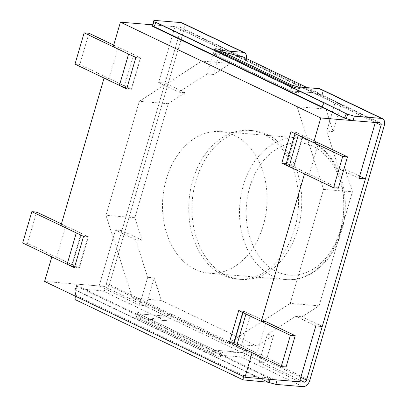 <?xml version="1.0" encoding="UTF-8"?>
<svg xmlns="http://www.w3.org/2000/svg" width="407" height="407" viewBox="0 0 407 407"><rect width="100%" height="100%" fill="white"/><g stroke="black" fill="none" stroke-linecap="round" stroke-linejoin="round"><path stroke-width="0.31" stroke-dasharray="2.04 1.53" d="M307.26 87.668L318.025 92.816L298.362 87.017M288.736 84.86L290.664 90.873L317.933 93.127A2.371 1.552 -64.4 0 1 318.299 93.228A2.371 1.552 -64.4 0 1 318.879 95.497L242.933 59.178L243.01 58.918L318.956 95.233L318.879 95.497L322.09 95.762A7.107 4.65 115.6 0 0 320.345 88.95M219.251 51.633L214.713 54.558L290.664 90.873L214.713 54.558L241.982 56.812A2.371 1.552 -64.4 0 1 242.348 56.909A2.371 1.552 -64.4 0 1 242.933 59.178L246.138 59.442L384.305 125.509M242.669 56.782L241.982 56.812L179.767 27.06L152.635 24.822L174.954 26.664L215.354 45.981L220.167 46.378A2.371 1.552 -64.4 0 1 220.533 46.479A2.371 1.552 -64.4 0 1 221.118 48.748L242.933 59.178A2.371 1.552 115.6 0 0 242.348 56.909A2.371 1.552 115.6 0 0 241.982 56.812L221.128 55.087L222.069 51.867M242.735 56.873A2.371 1.552 -64.4 0 1 243.01 58.918M318.025 92.816L318.686 93.188A2.371 1.552 -64.4 0 1 318.956 95.233M166.911 316.178L145.304 314.392A4.736 0.865 16.3 0 0 140.456 312.825A4.736 0.865 16.3 0 0 137.551 312.795A4.736 0.865 16.3 0 0 138.889 313.863L166.158 316.112A2.371 1.552 115.6 0 0 168.417 314.011L168.335 314.275A2.371 1.552 115.6 0 1 166.911 316.178L144.022 320.141L213.507 353.368L242.104 352.431A2.371 1.552 115.6 0 0 244.363 350.325L244.286 350.59A2.371 1.552 115.6 0 1 242.857 352.493M144.022 320.141L140.812 319.877L210.297 353.103L213.507 353.368M140.812 319.877L138.889 313.863L214.835 350.178L210.297 353.103M297.09 106.69L323.555 189.408L290.216 303.413L227.803 343.635L132.458 298.046L105.998 215.328L139.336 101.323L201.75 61.101L297.09 106.69L325.961 109.071L230.621 63.482L213.599 74.456L221.118 48.748M166.295 179.187A71.067 52.142 94.7 0 1 220.625 131.542A71.067 52.142 94.7 0 1 266.743 206.659A71.067 52.142 94.7 0 1 208.923 273.194A71.067 52.142 94.7 0 1 166.295 179.187M318.686 93.188L317.933 93.127L339.748 103.561A2.371 1.552 -64.4 0 1 340.115 103.658L318.299 93.228A2.371 1.552 115.6 0 1 318.879 95.497L375.33 122.487L334.936 103.159L326.765 131.105L338.792 168.707L345.207 169.236L352.426 191.794L323.555 189.408M339.748 103.561L334.936 103.159M322.268 326.429L302.065 316.768L319.088 305.799L352.426 191.794M359.64 176.134L345.207 169.236M299.506 381.781L259.106 362.464L263.919 362.861A2.371 1.552 115.6 0 0 266.178 360.76L273.697 335.053L256.675 346.021L161.335 300.432L154.116 277.874L146.596 303.581A2.371 1.552 115.6 0 1 144.343 305.682L139.53 305.286L147.7 277.345L135.673 239.743L142.089 240.272L134.87 217.709L105.998 215.328M142.089 240.272L121.886 230.611L165.028 83.079L185.231 92.74L168.208 103.709L134.87 217.709M325.961 109.071L333.18 131.634L340.695 105.927A2.371 1.552 -64.4 0 0 340.115 103.658M273.697 335.053L267.282 334.523L295.65 316.239L315.847 325.895M259.106 362.464L267.282 334.523M295.65 316.239L302.065 316.768M154.116 277.874L147.7 277.345M135.673 239.743L115.471 230.082L99.13 285.968L139.53 305.286M121.886 230.611L115.471 230.082M213.599 74.456L207.183 73.926L178.815 92.206L158.613 82.55L174.954 26.664M178.815 92.206L185.231 92.74M165.028 83.079L158.613 82.55M215.354 45.981L207.183 73.926M333.18 131.634L326.765 131.105M338.792 168.707L358.989 178.363M99.13 285.968L44.592 281.461M56.619 257.295L65.786 225.956L88.411 236.772L79.243 268.111L56.619 257.295L51.842 256.898M65.786 225.956L60.943 225.554M108.913 78.465L131.537 89.286L140.7 57.942L118.081 47.126L108.913 78.465L104.136 78.073M118.081 47.126L113.232 46.724M318.447 142.974L309.289 174.282L304.512 173.886M266.163 321.769L243.539 310.953L234.376 342.292L257 353.108L266.153 321.805M257 353.108L252.218 352.716M137.581 318.33L138.889 313.863L214.835 350.178L242.104 352.431L221.255 350.707L219.948 355.179A4.736 0.865 -163.7 0 1 221.286 356.242A4.736 0.865 -163.7 0 1 218.376 356.217A4.736 0.865 -163.7 0 1 213.527 354.65L137.581 318.33A4.736 0.865 -163.7 0 1 136.243 317.267A4.736 0.865 -163.7 0 1 139.153 317.297A4.736 0.865 -163.7 0 1 143.997 318.864L164.85 320.584A7.107 4.65 115.6 0 0 171.622 314.275L109.407 284.529L183.928 29.696L246.138 59.442A7.107 4.65 115.6 0 0 246.362 58.527M72.375 264.804L81.527 233.506L87.998 236.604L78.846 267.898L72.375 264.804A3.551 0.651 16.3 0 1 71.947 264.611L81.1 233.318A3.551 0.651 16.3 0 0 81.527 233.506M309.289 174.282L286.67 163.461L295.833 132.122L318.457 142.938M302.701 135.434L293.554 166.728L287.077 163.634L296.23 132.341L302.701 135.434A3.551 0.651 -163.7 0 0 303.067 135.617L293.915 166.916A3.551 0.651 -163.7 0 1 293.554 166.728M88.411 236.772L83.562 236.375M79.243 268.111L74.4 267.714M131.537 89.286L126.694 88.884M140.7 57.942L135.857 57.545M124.669 85.974L133.817 54.675L140.293 57.774L131.14 89.067L124.669 85.974A3.551 0.651 16.3 0 1 124.242 85.78L79.803 64.535L74.99 64.133M286.67 163.461L286.289 163.431M295.833 132.122L290.99 131.72M243.539 310.953L238.695 310.551M234.376 342.292L234 342.262M250.412 314.265L241.259 345.558L234.788 342.465L243.935 311.167L250.412 314.265A3.551 0.651 -163.7 0 0 250.773 314.448L266.066 321.764M286.09 164.123A10.658 1.949 -163.7 0 1 287.077 163.634M338.354 188.166L293.915 166.916M297.349 134.763A10.658 1.949 -163.7 0 1 295.243 132.824A10.658 1.949 -163.7 0 1 296.23 132.341M318.36 142.933L303.067 135.617M245.055 313.594A10.658 1.949 -163.7 0 1 242.948 311.655A10.658 1.949 -163.7 0 1 243.935 311.167M233.796 342.953A10.658 1.949 -163.7 0 1 234.788 342.465M286.06 366.992L241.621 345.747A3.551 0.651 -163.7 0 1 241.259 345.558M126.928 88.085A10.658 1.949 16.3 0 0 131.14 89.067M129.614 54.558A10.658 1.949 16.3 0 0 140.293 57.774M113.716 45.08L133.394 54.487A3.551 0.651 16.3 0 0 133.817 54.675M88.955 33.237L79.803 64.535M77.32 233.389A10.658 1.949 16.3 0 0 87.998 236.604M61.421 223.906L81.1 233.318M74.634 266.916A10.658 1.949 16.3 0 0 78.846 267.898M22.695 242.964L27.508 243.361L71.947 264.611M27.508 243.361L36.661 212.067M319.088 305.799L290.216 303.413M161.335 300.432L132.458 298.046M256.675 346.021L227.803 343.635M168.208 103.709L139.336 101.323M230.621 63.482L201.75 61.101M266.178 360.76L168.417 314.011L171.622 314.275L247.573 350.595L244.363 350.325A2.371 1.552 -64.4 0 1 242.104 352.431L263.919 362.861M144.343 305.682L166.158 316.112A2.371 1.552 -64.4 0 0 168.417 314.011L106.202 284.264L180.718 29.431A2.371 1.552 115.6 0 0 180.138 27.162A2.371 1.552 115.6 0 0 179.767 27.06M182.178 22.889A7.107 4.65 -64.4 0 1 183.928 29.696M109.407 284.529A7.107 4.65 -64.4 0 1 102.635 290.837L75.504 288.594L76.811 284.122L103.943 286.365A2.371 1.552 -64.4 0 0 106.202 284.264M294.551 229.095A74.618 54.752 -85.3 0 0 249.791 130.388A74.618 54.752 -85.3 0 0 189.082 200.244A74.618 54.752 -85.3 0 0 237.505 279.121A74.618 54.752 -85.3 0 0 294.551 229.095M297.756 229.36A74.618 54.752 -85.3 0 0 253.001 130.652A74.618 54.752 -85.3 0 0 192.292 200.509A74.618 54.752 -85.3 0 0 240.71 279.385A74.618 54.752 -85.3 0 0 297.756 229.36M303.012 386.65L240.796 356.903A7.107 4.65 115.6 0 0 247.573 350.595L309.783 380.342M240.796 356.903L219.948 355.179M243.401 376.526L243.498 375.503L75.437 295.141L75.341 296.164M268.01 382.224L75.794 290.313L76.216 285.928L75.437 295.141M75.504 288.594L75.794 290.313L75.305 296.148M268.299 379.202L268.427 377.844L243.498 375.503M269.169 382.524L75.524 289.926L76.831 285.46L76.216 285.928L268.427 377.844L270.477 378.052L76.831 285.46L76.811 284.122M270.095 379.349L270.477 378.052L277.187 379.94M145.304 314.392L143.997 318.864M213.527 354.65L214.835 350.178A4.736 0.865 16.3 0 0 219.683 351.745A4.736 0.865 16.3 0 0 222.593 351.77A4.736 0.865 16.3 0 0 221.255 350.707M380.514 122.975L318.299 93.228A2.371 1.552 115.6 0 0 317.933 93.127L297.079 91.407L298.026 88.177M152.177 26.155L152.661 26.155L153.317 23.86M152.64 25.219L152.661 26.155L346.301 118.747M216.02 50.086L214.713 54.558A4.736 0.865 -163.7 0 1 213.375 53.495A4.736 0.865 -163.7 0 1 216.285 53.521A4.736 0.865 -163.7 0 1 221.128 55.087M297.079 91.407A4.736 0.865 -163.7 0 1 298.417 92.47A4.736 0.865 -163.7 0 1 295.507 92.44A4.736 0.865 -163.7 0 1 290.664 90.873L291.972 86.406M166.463 316.458L242.058 352.61M168.335 314.275L244.286 350.59M220.167 46.378L241.982 56.812M168.417 314.011L146.596 303.581M318.879 95.497L340.695 105.927M241.621 345.747L250.773 314.448M133.394 54.487L124.242 85.78M340.247 231.909A71.067 52.142 -85.3 0 0 297.619 137.902A71.067 52.142 -85.3 0 0 243.289 185.546A71.067 52.142 -85.3 0 0 285.918 279.553A71.067 52.142 -85.3 0 0 340.247 231.909M340.221 230.632A66.326 48.667 -85.3 0 0 288.202 143.971A66.326 48.667 -85.3 0 0 256.502 252.381A66.326 48.667 -85.3 0 0 340.221 230.632M300.814 377.32L244.363 350.325M180.718 29.431L242.933 59.178M299.995 380.113L242.104 352.431M166.158 316.112L103.943 286.365M164.85 320.584L102.635 290.837M380.143 122.878L317.933 93.127M346.494 113.823L154.284 21.912M342.491 111.828L154.604 21.988M307.305 87.673L318.259 92.908M295.243 132.824L295.004 133.644M242.948 311.655L242.709 312.469M180.138 27.162L220.533 46.479M208.923 273.194L285.918 279.553C307.926 282.102 332.809 262.82 341.565 231.695C345.655 217.394 346.393 203.012 343.788 188.553C341.295 175.682 336.553 164.85 329.563 156.059C320.365 144.963 309.717 138.909 297.619 137.902L220.625 131.542M253.001 130.652L249.791 130.388M240.71 279.385L237.505 279.121M76.089 288.003L75.936 288.838M137.551 312.795L136.243 317.267M222.593 351.77L221.286 356.242M346.586 113.868L154.253 21.897M213.375 53.495L214.682 49.023M298.417 92.47L299.725 87.998"/><path stroke-width="0.61" d="M298.362 87.017L291.946 85.124L288.736 84.86L219.251 51.633L222.461 51.898L291.946 85.124M242.669 56.782L222.461 51.898M246.362 58.527A7.107 4.65 115.6 0 0 244.393 52.635A7.107 4.65 115.6 0 0 243.289 52.34L181.074 22.594L153.943 20.35L152.635 24.822L120.421 22.161L320.797 117.974L313.614 142.542L318.447 142.974M359.64 176.134L365.41 178.892L358.989 178.363L375.335 122.482L320.797 117.974M365.41 178.892L322.268 326.429L315.847 325.895L299.506 381.781L244.968 377.279L44.592 281.461L51.842 256.898M51.775 256.893L74.4 267.714L83.562 236.375L60.943 225.554L104.07 78.068L126.694 88.884L135.857 57.545L113.232 46.724L120.421 22.161M304.512 173.886L261.319 321.372L238.695 310.551L229.533 341.89L252.152 352.711L244.968 377.279M266.153 321.805L261.319 321.372M304.446 173.881L281.822 163.065L290.99 131.72L313.614 142.542M286.289 163.431L281.822 163.065M234 342.262L229.533 341.89M333.542 187.764L342.694 156.471L347.507 156.868L338.354 188.166L333.542 187.764L289.102 166.519A10.658 1.949 -163.7 0 1 286.09 164.123L295.004 133.644M342.694 156.471L298.255 135.221A10.658 1.949 -163.7 0 1 297.349 134.763M347.507 156.868L318.36 142.933M290.4 335.302L281.247 366.595L286.06 366.992L295.212 335.699L290.4 335.302L245.96 314.051A10.658 1.949 -163.7 0 1 245.055 313.594M281.247 366.595L236.808 345.345A10.658 1.949 -163.7 0 1 233.796 342.953L242.709 312.469M295.212 335.699L266.066 321.764M119.429 85.384L128.581 54.09L84.142 32.84L74.99 64.133L119.429 85.384A10.658 1.949 16.3 0 0 126.928 88.085M128.581 54.09A10.658 1.949 16.3 0 0 129.614 54.558M84.142 32.84L88.955 33.237L113.716 45.08M61.421 223.906L36.661 212.067L31.848 211.671L76.287 232.916A10.658 1.949 16.3 0 0 77.32 233.389M31.848 211.671L22.695 242.964L67.135 264.214A10.658 1.949 16.3 0 0 74.634 266.916M181.074 22.594A7.107 4.65 -64.4 0 1 182.178 22.889L244.393 52.635M353.011 120.635L380.143 122.878A2.371 1.552 115.6 0 1 380.514 122.975A2.371 1.552 115.6 0 1 381.094 125.244L306.578 380.077A2.371 1.552 -64.4 0 1 304.319 382.178L277.187 379.94L275.88 384.406L303.012 386.65A7.107 4.65 -64.4 0 0 309.783 380.342L384.305 125.509A7.107 4.65 -64.4 0 0 382.555 118.702A7.107 4.65 -64.4 0 0 381.451 118.406L354.319 116.163L353.011 120.635L344.393 118.066L322.029 106.944L153.973 26.582L156.074 22.339L324.135 102.701L322.029 106.944M275.88 384.406L268.01 382.224L243.081 379.884L243.401 376.526M243.081 379.884L75.02 299.527L75.341 296.164M75.305 296.148L75.02 299.527M268.01 382.224L268.299 379.202M269.169 382.524L270.095 379.349M298.026 88.177L298.387 86.935L319.241 88.655A7.107 4.65 115.6 0 1 320.345 88.95L382.555 118.702M153.943 20.35L153.968 21.683L154.284 21.912L152.177 26.155L153.973 26.582M154.604 21.988L156.074 22.339M324.135 102.701L346.494 113.823L344.393 118.066L152.177 26.155M153.968 21.683L153.317 23.86M346.586 113.868L347.609 114.275L346.301 118.747M152.208 26.175L344.393 118.066M152.635 24.822L152.64 25.219M222.069 51.867L222.436 50.616A4.736 0.865 16.3 0 0 217.592 49.049A4.736 0.865 16.3 0 0 214.682 49.023A4.736 0.865 16.3 0 0 216.02 50.086L291.972 86.406A4.736 0.865 16.3 0 0 296.815 87.973A4.736 0.865 16.3 0 0 299.725 87.998A4.736 0.865 16.3 0 0 298.387 86.935M354.319 116.163L347.609 114.275L342.491 111.828M243.289 52.34L222.436 50.616M242.43 56.67L307.26 87.668M289.102 166.519L298.255 135.221M245.96 314.051L236.808 345.345M76.287 232.916L67.135 264.214M306.578 380.077L300.814 377.32M381.094 125.244L375.33 122.487M304.319 382.178L299.995 380.113M381.451 118.406L319.241 88.655M242.547 56.705L307.305 87.673"/></g></svg>
